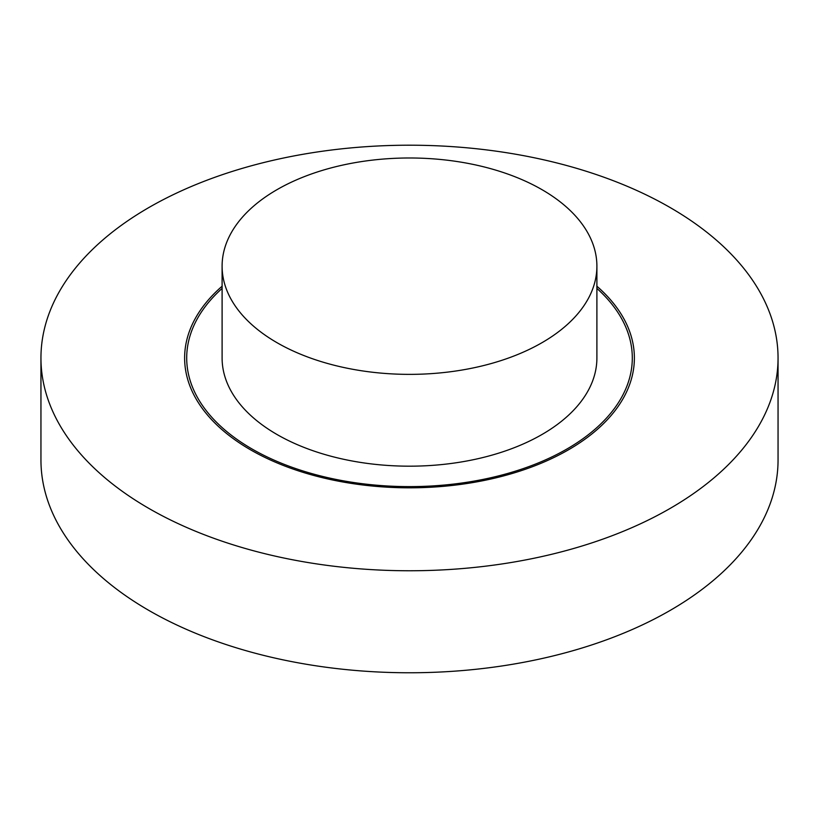 <?xml version="1.0" encoding="UTF-8"?>
<svg xmlns="http://www.w3.org/2000/svg" width="819" height="819" viewBox="0 0 819 819"><rect width="100%" height="100%" fill="white"/><g stroke="black" fill="none" stroke-linecap="round" stroke-linejoin="round"><path stroke-width="1.23" d="M778.05 357.985L778.05 459.991A368.55 212.776 180 0 1 409.5 672.768A368.55 212.776 180 0 1 40.95 459.991L40.95 357.985A368.55 212.776 180 0 1 268.458 161.404A368.55 212.776 180 0 1 670.106 207.524A368.55 212.776 180 0 1 778.05 357.985A368.55 212.776 180 0 1 409.5 570.761A368.55 212.776 180 0 1 40.95 357.985M596.897 288.411A222.799 128.634 180 0 1 632.299 357.985A222.799 128.634 180 0 1 409.5 486.619A222.799 128.634 180 0 1 186.701 357.985A222.799 128.634 180 0 1 222.103 288.411M222.103 286.22A224.877 129.832 0 0 0 184.623 357.985A224.877 129.832 0 0 0 250.491 449.785A224.877 129.832 0 0 0 495.556 477.938A224.877 129.832 0 0 0 634.377 357.985A224.877 129.832 0 0 0 596.897 286.22M222.103 266.175L222.103 357.985A187.397 108.19 0 0 0 276.986 434.49A187.397 108.19 0 0 0 481.214 457.944A187.397 108.19 0 0 0 596.897 357.985L596.897 266.175A187.397 108.19 0 0 0 409.5 157.985A187.397 108.19 0 0 0 222.103 266.175A187.397 108.19 0 0 0 276.986 342.68A187.397 108.19 0 0 0 481.214 366.134A187.397 108.19 0 0 0 596.897 266.175"/></g></svg>
